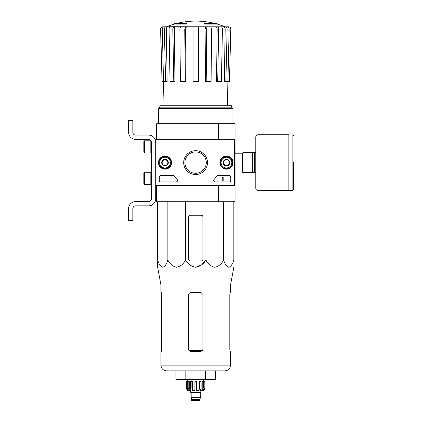 <?xml version="1.0" encoding="UTF-8"?>
<svg xmlns="http://www.w3.org/2000/svg" width="422" height="422" viewBox="0 0 422 422"><rect width="100%" height="100%" fill="white"/><g stroke="black" fill="none" stroke-linecap="round" stroke-linejoin="round"><path stroke-width="0.63" d="M234.337 139.745L234.337 185.485L155.718 185.485L155.718 139.745L235.049 139.745L235.049 185.485L234.337 185.485M158.45 162.612A6.557 6.557 0 0 1 168.288 156.937A6.557 6.557 0 0 1 168.288 168.294A6.557 6.557 0 0 1 158.45 162.612M219.915 162.612A6.557 6.557 0 0 1 229.753 156.937A6.557 6.557 0 0 1 229.753 168.294A6.557 6.557 0 0 1 219.915 162.612M183.691 162.612A11.911 11.911 0 0 1 201.552 152.3A11.911 11.911 0 0 1 201.552 172.925A11.911 11.911 0 0 1 183.691 162.612M229.331 175.478A1.43 1.43 0 0 1 230.76 176.908L230.76 180.484A1.43 1.43 0 0 1 229.331 181.914L215.093 181.914A1.43 1.43 0 0 1 214.038 179.514A25.014 25.014 0 0 0 216.644 176.138A1.43 1.43 0 0 1 217.847 175.478L229.331 175.478M173.347 175.478A1.43 1.43 0 0 1 174.55 176.138A25.014 25.014 0 0 0 177.156 179.514A1.43 1.43 0 0 1 176.101 181.914L160.719 181.914A1.43 1.43 0 0 1 159.289 180.484L159.289 176.908A1.43 1.43 0 0 1 160.719 175.478L173.347 175.478M158.577 162.612A6.43 6.43 0 0 1 168.225 157.042A6.43 6.43 0 0 1 168.225 168.183A6.43 6.43 0 0 1 158.577 162.612M220.041 162.612A6.43 6.43 0 0 1 229.689 157.042A6.43 6.43 0 0 1 229.689 168.183A6.43 6.43 0 0 1 220.041 162.612M184.915 162.612A10.687 10.687 0 0 1 200.941 153.36A10.687 10.687 0 0 1 200.941 171.865A10.687 10.687 0 0 1 184.915 162.612M222.758 176.908L223.185 176.908L223.185 180.484L222.758 180.484L222.758 177.609L222.331 177.625L222.758 176.908M223.613 160.961L226.472 159.31L229.331 160.961L229.331 164.263L226.472 165.915L223.613 164.263L223.613 160.961A3.302 3.302 0 0 1 229.331 160.961A3.302 3.302 0 0 1 226.472 165.915A3.302 3.302 0 0 1 223.613 160.961L223.613 164.263L226.472 165.915L229.331 164.263L229.331 160.961L227.901 160.138A2.859 2.859 0 0 1 227.901 165.092A2.859 2.859 0 0 1 223.613 162.612A2.859 2.859 0 0 1 225.042 160.138L223.613 160.961M226.472 167.972A5.359 5.359 0 0 1 221.83 159.933A5.359 5.359 0 0 1 231.114 159.933A5.359 5.359 0 0 1 226.472 167.972M226.472 168.689A6.077 6.077 0 0 1 221.212 159.574A6.077 6.077 0 0 1 231.736 159.574A6.077 6.077 0 0 1 226.472 168.689M225.042 160.138A2.859 2.859 0 0 1 227.901 160.138L226.472 159.31L225.042 160.138M162.148 160.961L165.007 159.31L167.866 160.961L167.866 164.263L165.007 165.915L162.148 164.263L162.148 160.961A3.302 3.302 0 0 1 167.866 160.961A3.302 3.302 0 0 1 165.007 165.915A3.302 3.302 0 0 1 162.148 160.961L162.148 164.263L165.007 165.915L167.866 164.263L167.866 160.961L166.437 160.138A2.859 2.859 0 0 1 166.437 165.092A2.859 2.859 0 0 1 162.148 162.612A2.859 2.859 0 0 1 163.578 160.138L162.148 160.961M165.007 167.972A5.359 5.359 0 0 1 160.365 159.933A5.359 5.359 0 0 1 169.649 159.933A5.359 5.359 0 0 1 165.007 167.972M165.007 168.689A6.077 6.077 0 0 1 159.748 159.574A6.077 6.077 0 0 1 170.272 159.574A6.077 6.077 0 0 1 165.007 168.689M163.578 160.138A2.859 2.859 0 0 1 166.437 160.138L165.007 159.31L163.578 160.138M155.718 198.709L155.718 185.485L155.718 198.709A7.148 7.148 0 0 1 148.57 205.852L135.705 205.852A2.859 2.859 0 0 0 132.846 208.711L132.846 220.506L128.557 220.506L128.557 208.711A7.148 7.148 0 0 1 135.705 201.568L148.57 201.568A2.859 2.859 0 0 0 151.429 198.709L151.429 142.246A2.859 2.859 0 0 0 148.57 139.387L135.705 139.387A7.148 7.148 0 0 1 128.557 132.239L128.557 120.444L132.846 120.444L132.846 132.239A2.859 2.859 0 0 0 135.705 135.098L148.57 135.098A7.148 7.148 0 0 1 155.718 142.246M144.567 140.816L143.855 141.528L143.855 152.252L144.567 152.964L150.823 152.964L150.823 140.816L144.567 140.816L144.567 152.964M150.823 140.816L150.823 152.964M151.857 143.316L151.002 143.243M144.567 172.26L143.855 172.978L143.855 183.697L144.567 184.414L150.823 184.414L150.823 172.26L144.567 172.26L144.567 184.414M150.823 172.26L150.823 184.414M151.857 174.766L151.002 174.692M132.846 208.711A2.859 2.859 0 0 1 135.705 205.852M128.557 220.506L128.557 217.145M128.557 209.57L128.557 208.711M151.429 198.709A2.859 2.859 0 0 1 148.57 201.568M135.705 139.387L148.57 139.387A2.859 2.859 0 0 1 151.429 142.246M148.57 135.098L135.705 135.098A2.859 2.859 0 0 1 132.846 132.239M174.302 24.08L187.02 24.08L187.02 23.653L174.302 23.653L174.302 24.08A78.619 78.619 0 0 0 166.563 26.718L172.097 26.818M187.02 23.653L187.02 23.337L175.441 23.337A78.619 78.619 0 0 0 174.302 23.653M217.182 23.653A78.619 78.619 0 0 0 216.038 23.337L204.459 23.337L204.459 24.08L217.182 24.08L217.182 23.653L204.459 23.653M166.563 26.718L225.453 26.818L162.813 26.818C161.484 26.95 160.766 27.683 160.661 29.018L160.56 29.018C160.661 27.688 161.378 26.955 162.707 26.818M181.513 26.818L170.588 26.818C169.649 26.95 169.143 27.683 169.069 29.018L170.04 81.42L173.78 81.42L172.809 29.018L169.069 29.018M211.607 29.018L206.722 29.018L206.194 81.42L211.079 81.42L211.607 29.018L210.784 26.818L180.695 26.818L179.872 29.018L180.4 81.42L185.284 81.42L184.762 29.018L179.872 29.018M222.415 29.018L218.675 29.018L217.699 81.42L221.439 81.42L222.415 29.018C222.341 27.683 221.835 26.95 220.896 26.818L209.971 26.818M225.453 26.818L219.387 26.818M226.535 26.818L228.671 26.818C230.001 26.95 230.718 27.683 230.818 29.018L229.441 81.42L227.891 81.42L229.162 29.018L227.136 29.018L225.865 81.42L224.319 81.42L225.169 28.997L222.415 28.997M169.069 28.997L166.315 28.997L167.159 81.42L162.037 81.42L160.661 29.018M162.037 81.42L160.56 29.018M230.818 29.018L229.441 81.42M227.173 26.818C228.402 26.95 229.067 27.683 229.162 29.018M227.136 29.018C227.041 27.683 226.377 26.95 225.153 26.818M223.18 26.818C224.398 26.95 225.063 27.678 225.169 28.997M227.453 105.722L227.88 81.42L225.865 81.42M218.675 29.018C218.601 27.683 218.095 26.95 217.156 26.818M215.647 26.818C216.581 26.95 217.087 27.678 217.166 28.997L211.607 28.997M217.699 81.42L216.518 81.42L217.166 28.997M206.722 29.018L205.899 26.818M205.081 26.818L205.904 28.997L198.387 28.997M206.194 81.42L205.556 81.42L205.904 28.997M198.387 26.818L198.387 29.018L193.097 29.018L193.097 81.42L198.387 81.42L198.387 29.018M193.097 29.018L193.097 26.818M185.585 26.818L184.762 29.018M185.284 81.42L185.928 81.42L185.575 28.997L186.397 26.818M174.328 26.818C173.389 26.95 172.878 27.683 172.809 29.018M173.78 81.42L174.961 81.42L174.312 28.997C174.392 27.678 174.903 26.95 175.837 26.818M166.331 26.818C165.102 26.95 164.443 27.683 164.343 29.018L162.322 29.018L164.026 105.722M162.322 29.018C162.417 27.683 163.077 26.95 164.306 26.818M165.614 81.42L164.343 29.018M166.315 28.997C166.416 27.678 167.08 26.95 168.299 26.818M235.049 185.485L235.049 201.21L234.337 201.922L218.232 201.922L218.422 201.21L173.057 201.21L173.057 185.485M234.337 201.922L235.049 201.21L218.422 201.21L218.422 185.485M218.232 123.303L173.252 123.303L173.057 124.021L218.422 124.021L218.232 123.303L234.337 123.303L235.049 124.021L218.422 124.021L218.422 139.745M156.43 139.745L156.43 124.021L173.057 124.021L173.057 139.745M218.232 201.922L157.148 201.922L156.43 201.21L156.43 185.485M173.057 201.21L173.252 201.922L173.057 201.21L156.43 201.21L157.148 201.922M235.049 124.021L235.049 139.745L235.049 124.021L234.337 123.303M173.252 123.303L157.148 123.303L156.43 124.021L157.148 123.303M231.594 107.151L159.891 107.151L159.891 105.722L231.594 105.722L231.594 107.151L232.907 108.465L158.577 108.465L158.577 123.303M159.891 107.151L158.577 108.465M202.887 259.245L202.887 216.934A1.714 1.714 0 0 0 201.173 215.215L190.739 215.215A2.142 2.142 0 0 0 188.592 217.362L188.592 259.245A1.714 1.714 0 0 0 190.311 260.96L201.173 260.96A1.714 1.714 0 0 0 202.887 259.245M157.649 201.922L157.649 260.021C158.836 264.04 160.534 266.456 162.75 267.258C164.97 266.451 166.669 264.04 167.856 260.021C169.908 264.04 172.856 266.456 176.697 267.258C180.537 266.451 183.486 264.04 185.532 260.021C187.911 264.045 191.314 266.461 195.745 267.258C200.176 266.451 203.578 264.04 205.947 260.021L205.947 201.922M185.532 260.021L185.532 201.922M167.856 260.021L167.856 201.922M233.835 201.922L233.835 260.021C232.654 264.04 230.95 266.451 228.735 267.258C226.514 266.456 224.815 264.04 223.628 260.021C221.576 264.04 218.633 266.451 214.787 267.258C210.953 266.456 208.004 264.04 205.947 260.021L201.621 264.831L195.739 267.258M223.628 260.021L223.628 201.922M157.649 260.96L157.649 267.258L160.935 284.961L160.935 292.694L161.362 292.694L161.673 294.408L161.673 349.585L161.362 351.299L161.673 349.585M175.932 370.88L175.932 379.457L215.547 379.457L215.547 370.88M185.838 379.457L185.838 370.88M205.646 379.457L205.646 370.88M160.935 284.961L230.549 284.961L230.549 292.694L230.122 292.694L229.805 294.408L229.805 349.585L230.122 351.299L230.549 351.299L230.549 365.162C230.206 368.638 228.302 370.542 224.831 370.88L166.653 370.88C163.177 370.542 161.273 368.638 160.935 365.162L160.935 351.299L161.362 351.299M202.887 294.408L201.173 292.694L190.739 292.694C189.441 292.815 188.729 293.527 188.592 294.836L188.592 349.585L190.311 351.299L201.173 351.299L202.887 349.585L202.887 294.408M161.294 292.694L161.673 294.836M229.805 294.836L230.185 292.694M255.779 152.606L242.914 152.606L242.914 172.619L255.779 172.619L255.779 188.344L255.779 136.886C255.906 135.583 256.618 134.866 257.921 134.739L257.921 190.486L288.87 190.486L288.87 134.739L257.921 134.739M252.345 152.606L252.345 172.619M254.635 152.606L254.635 172.619M293.443 162.612L293.443 189.7L293.443 162.612M203.325 381.604L203.325 388.034L202.207 390.424L202.207 381.604L205.034 381.604L205.034 388.034C204.865 389.77 203.91 390.725 202.175 390.893L189.309 390.893C187.574 390.725 186.619 389.77 186.45 388.034L187.779 390.424L188.418 390.424L187.299 388.034L187.299 381.604L188.159 381.604L188.159 388.034L187.299 388.034M199.743 400.541L191.741 400.541L192.094 400.9L199.384 400.9L200.603 397.039L190.881 397.039L190.881 397.329L200.603 397.329M191.741 400.541L191.741 399.681L199.743 399.681M191.024 397.039L200.461 397.039M200.313 396.896L200.313 392.682L200.672 392.323M190.665 390.893L190.665 392.323L200.814 392.323L200.814 390.893M196.599 388.034L194.885 388.034L194.885 381.604L196.599 381.604L196.599 390.424L198.978 390.424L199.622 388.034L198.978 390.424L198.978 381.604L201.109 381.604L201.109 388.034L199.622 388.034L199.622 381.604M204.992 381.604L204.992 388.034L203.699 390.424L203.699 389.722M204.179 381.604L204.179 388.034L203.061 390.424L203.699 390.424M201.109 388.034L200.461 390.424L202.207 390.424M194.885 388.034L194.885 390.424L192.506 390.424L191.857 388.034L190.375 388.034L191.018 390.424L189.278 390.424L188.159 388.034M187.779 389.722L187.779 390.424L186.487 388.034L186.487 381.604L187.299 381.604M190.375 388.034L190.375 381.604L191.857 381.604L191.857 388.034M186.45 388.034L186.487 381.604M192.506 390.424L192.506 381.604L191.857 381.604M189.278 390.424L189.278 381.604L188.159 381.604M203.747 381.604L203.747 379.457M193.097 28.997L185.575 28.997M179.872 28.997L174.312 28.997M202.623 350.497L188.856 350.497M230.549 365.162L160.935 365.162M235.049 153.212L242.339 153.212L242.339 172.018L242.914 172.587M288.87 134.956L292.873 134.956L292.873 190.275L293.443 189.7M191.166 396.896L191.166 392.682L200.313 392.682M204.179 388.034L203.325 388.034M151.429 150.501L151.002 150.533M151.429 181.945L151.002 181.982M214.36 23.337A78.619 78.619 0 0 0 177.124 23.337M224.921 26.718A78.619 78.619 0 0 0 217.182 24.08M232.907 108.465L232.907 123.303M230.918 29.018C230.818 27.688 230.106 26.955 228.777 26.818M230.549 284.961L233.835 267.258M235.049 172.018L242.339 172.018M242.339 153.212L242.914 152.637M292.873 134.956L293.443 135.525M288.87 190.275L292.873 190.275M257.921 190.486C256.618 190.359 255.906 189.647 255.779 188.344M191.741 399.681L190.881 397.329M191.166 392.682L190.807 392.323M187.737 381.604L187.737 379.457"/></g></svg>
